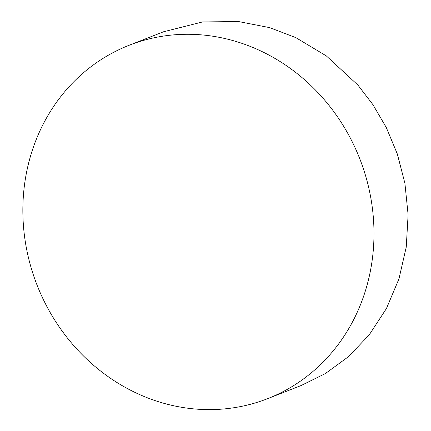<?xml version="1.0" encoding="UTF-8"?>
<svg xmlns="http://www.w3.org/2000/svg" width="431" height="431" viewBox="0 0 431 431"><rect width="100%" height="100%" fill="white"/><g stroke="black" fill="none" stroke-linecap="round" stroke-linejoin="round"><path stroke-width="0.65" d="M267.689 398.637L301.199 385.497L325.427 373.537L348.534 356.62L369.275 334.785L386.429 308.531L398.966 278.846L406.25 247.082L408.114 214.757L404.908 183.326L397.334 153.996L386.327 127.598L372.874 104.582L357.897 85.074L326.326 55.906L295.833 37.632L269.704 27.643L238.51 21.55L202.597 21.927L163.559 31.77L129.144 45.26A189.78 173.278 -111.4 0 0 22.886 214.067A189.78 173.278 -111.4 0 0 135.593 392.706A189.78 173.278 -111.4 0 0 267.689 398.637A189.78 173.278 -111.4 0 0 373.952 229.831A189.78 173.278 -111.4 0 0 261.245 51.192A189.78 173.278 -111.4 0 0 129.144 45.26"/></g></svg>
